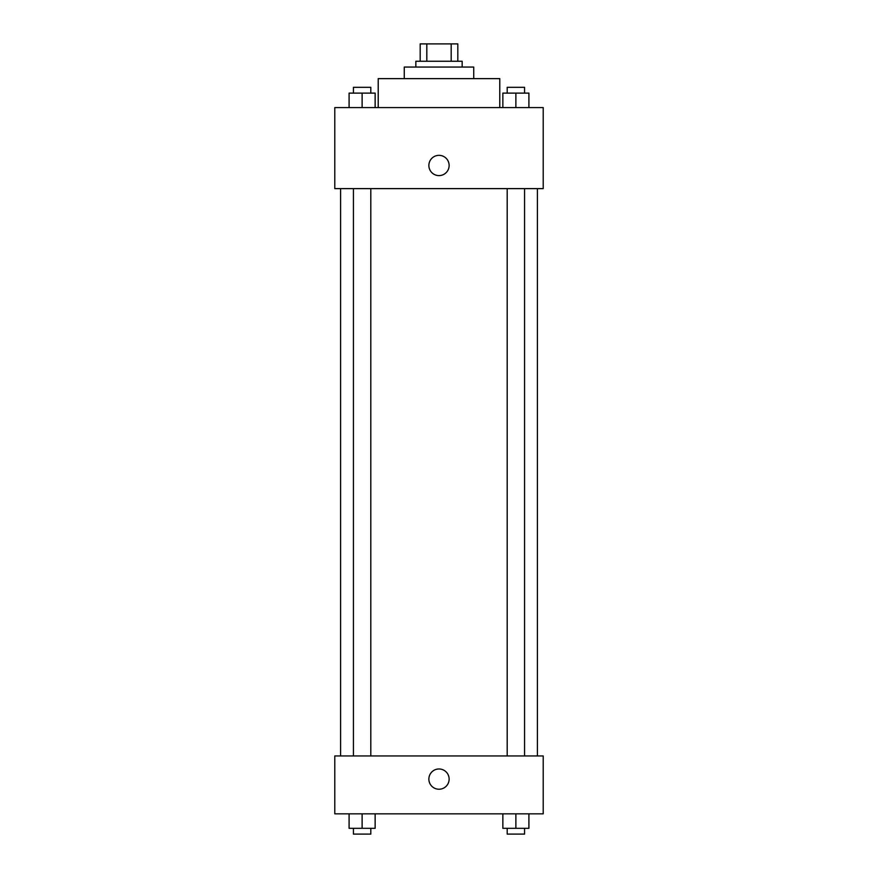 <?xml version="1.0" encoding="UTF-8"?>
<svg xmlns="http://www.w3.org/2000/svg" width="878" height="878" viewBox="0 0 878 878"><rect width="100%" height="100%" fill="white"/><g stroke="black" fill="none" stroke-linecap="round" stroke-linejoin="round"><path stroke-width="1.32" d="M426.818 61.262L426.818 43.9L420.189 43.9L420.189 61.262L420.189 43.9M426.818 43.9L457.811 43.9L457.811 61.262M451.182 61.262L451.182 43.9M415.843 67.057L415.843 61.262L462.157 61.262L462.157 67.057M404.264 78.636L404.264 67.057L473.736 67.057L473.736 78.636M378.22 107.577L378.22 78.636L499.78 78.636L499.78 107.577M334.792 107.577L543.208 107.577L543.208 188.627L334.792 188.627L334.792 107.577M428.87 165.47A10.13 10.13 0 0 1 444.07 156.701A10.13 10.13 0 0 1 444.07 174.239A10.13 10.13 0 0 1 428.87 165.47M334.792 755.947L543.208 755.947L543.208 813.84L334.792 813.84L334.792 755.947M439 789.234A10.13 10.13 0 0 1 430.231 774.034A10.13 10.13 0 0 1 447.769 774.034A10.13 10.13 0 0 1 439 789.234M502.853 813.84L502.853 828.316L528.907 828.316L528.907 813.84L528.907 828.316M515.88 828.316L515.88 813.84M524.561 828.316L524.561 834.1L507.199 834.1L507.199 828.316M349.093 813.84L349.093 828.316L375.147 828.316L375.147 813.84L375.147 828.316M362.12 828.316L362.12 813.84M370.801 828.316L370.801 834.1L353.439 834.1L353.439 828.316M502.853 107.577L502.853 93.112L528.907 93.112L528.907 107.577L528.907 93.112M515.88 107.577L515.88 93.112M524.561 93.112L524.561 87.317L507.199 87.317L507.199 93.112M349.093 107.577L349.093 93.112L375.147 93.112L375.147 107.577L375.147 93.112M362.12 107.577L362.12 93.112M370.801 93.112L370.801 87.317L353.439 87.317L353.439 93.112M537.413 755.947L537.413 188.627M340.587 755.947L340.587 188.627M507.199 188.627L507.199 755.947M524.561 188.627L524.561 755.947M370.801 755.947L370.801 188.627M353.439 755.947L353.439 188.627"/></g></svg>

